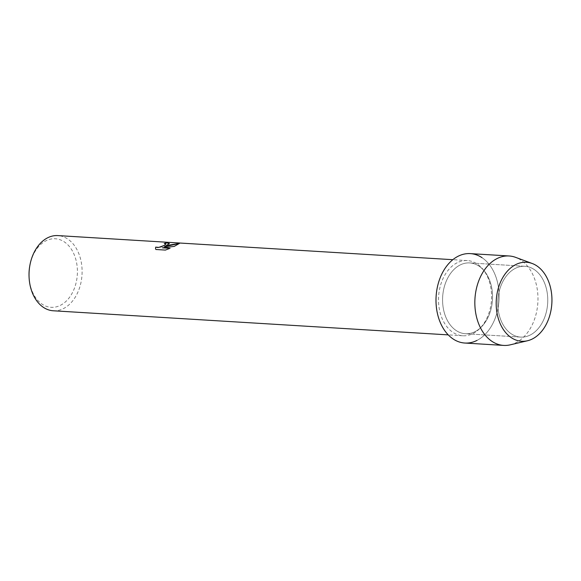<?xml version="1.0" encoding="UTF-8"?>
<svg xmlns="http://www.w3.org/2000/svg" width="581" height="581" viewBox="0 0 581 581"><rect width="100%" height="100%" fill="white"/><g stroke="black" fill="none" stroke-linecap="round" stroke-linejoin="round"><path stroke-width="0.44" stroke-dasharray="2.9 2.18" d="M515.318 268.364A35.47 24.947 93.5 0 0 497.917 307.051A35.47 24.947 93.5 0 0 520.605 337.096A35.47 24.947 93.5 0 0 530.221 335.026A35.47 24.947 93.5 0 0 547.614 296.339A35.47 24.947 93.5 0 0 524.926 266.294A35.47 24.947 93.5 0 0 515.318 268.364A35.47 24.947 93.5 0 0 497.917 307.051A35.47 24.947 93.5 0 0 520.605 337.096A35.47 24.947 93.5 0 0 530.221 335.026A35.47 24.947 93.5 0 0 547.614 296.339A35.47 24.947 93.5 0 0 524.926 266.294A35.47 24.947 93.5 0 0 515.318 268.364M460.108 264.994A35.47 24.947 93.5 0 0 442.715 303.681A35.47 24.947 93.5 0 0 465.403 333.726A35.47 24.947 93.5 0 0 475.011 331.657A35.47 24.947 93.5 0 0 492.412 292.969A35.47 24.947 93.5 0 0 469.724 262.924A35.47 24.947 93.5 0 0 460.108 264.994A35.47 24.947 93.5 0 0 442.715 303.681A35.47 24.947 93.5 0 0 465.403 333.726A35.47 24.947 93.5 0 0 475.011 331.657A35.47 24.947 93.5 0 0 492.412 292.969A35.47 24.947 93.5 0 0 469.724 262.924A35.47 24.947 93.5 0 0 460.108 264.994M457.138 262.779A37.663 26.494 93.5 0 0 438.662 303.856A37.663 26.494 93.5 0 0 462.752 335.767A37.663 26.494 93.5 0 0 472.956 333.567A37.663 26.494 93.5 0 0 491.432 292.483A37.663 26.494 93.5 0 0 467.342 260.578A37.663 26.494 93.5 0 0 457.138 262.779M53.27 310.777A37.663 26.494 93.5 0 0 63.482 308.576A37.663 26.494 93.5 0 0 81.957 267.5A37.663 26.494 93.5 0 0 57.86 235.588M29.05 276.52A34.344 24.155 93.5 0 0 60.424 305.315A34.344 24.155 93.5 0 0 76.314 261.392A34.344 24.155 93.5 0 0 46.001 240.766A34.344 24.155 93.5 0 0 29.653 266.65M164.307 243.519A37.627 26.472 93.5 0 0 164.234 243.548L165.868 244.056M155.512 248.653L155.904 249.532L165.382 250.077M164.43 246.816L169.405 243.526M165.389 250.106L170.008 248.327M162.389 247.862L174.213 246.431L179.485 243.432M464.836 343.037A44.795 31.512 93.5 0 0 476.972 340.422A44.795 31.512 93.5 0 0 499.014 300.246A44.795 31.512 93.5 0 0 482.019 257.681M510.271 344.831A44.795 31.512 93.5 0 0 515.819 342.79A44.795 31.512 93.5 0 0 537.977 298.59A44.795 31.512 93.5 0 0 515.608 257.354M476.972 340.422A44.795 31.512 93.5 0 0 498.948 291.56A44.795 31.512 93.5 0 0 470.29 253.614M520.605 337.096L465.403 333.726L520.605 337.096M462.752 335.767L448.242 334.881M467.342 260.578L452.824 259.692M524.926 266.294L469.724 262.924L524.926 266.294"/><path stroke-width="0.87" d="M515.754 264.587A39.573 27.837 93.5 0 0 497.445 315.192A39.573 27.837 93.5 0 0 532.378 338.955A39.573 27.837 93.5 0 0 550.679 288.35A39.573 27.837 93.5 0 0 515.754 264.587A39.573 27.837 93.5 0 0 496.806 311.794A39.573 27.837 93.5 0 0 527.483 340.756A39.573 27.837 93.5 0 0 532.378 338.955A39.573 27.837 93.5 0 0 551.95 299.912A39.573 27.837 93.5 0 0 532.196 263.491A39.573 27.837 93.5 0 0 515.754 264.587M482.019 257.681A44.795 31.512 93.5 0 0 458.155 256.228A44.795 31.512 93.5 0 0 437.428 313.515A44.795 31.512 93.5 0 0 476.972 340.422M179.478 243.395L174.206 246.402L162.382 247.833L170.066 248.298L165.382 250.077L155.897 249.496L155.512 248.653L155.679 247.121L158.766 247.397L164.401 245.378L165.861 244.042L164.227 243.512A37.663 26.494 -86.5 0 1 166.74 242.851L169.405 243.526L164.423 246.787L168.78 245.182L179.478 243.395L164.423 246.787M452.824 259.692L57.86 235.588A37.663 26.494 93.5 0 0 47.657 237.789A37.663 26.494 93.5 0 0 29.733 266.178A37.663 26.494 93.5 0 0 29.072 276.999A37.663 26.494 93.5 0 0 53.27 310.777L448.242 334.881M29.733 266.178L29.653 266.65A34.344 24.155 93.5 0 0 29.05 276.52L29.072 276.999M165.868 244.078L164.408 245.414L160.77 246.94L157.843 247.535L155.679 247.121M155.686 247.15L155.519 248.668M169.405 243.548L166.747 242.88A37.627 26.472 93.5 0 0 164.307 243.519M170.008 248.327L162.382 247.833M532.196 263.491L515.608 257.354A44.795 31.512 93.5 0 0 509.138 255.981A44.795 31.512 93.5 0 0 496.995 258.596A44.795 31.512 93.5 0 0 475.018 307.458A44.795 31.512 93.5 0 0 503.676 345.412A44.795 31.512 93.5 0 0 510.271 344.831L527.483 340.756M509.138 255.981L470.29 253.614A44.795 31.512 93.5 0 0 458.155 256.228A44.795 31.512 93.5 0 0 436.178 305.09A44.795 31.512 93.5 0 0 464.836 343.037L503.676 345.412"/></g></svg>
